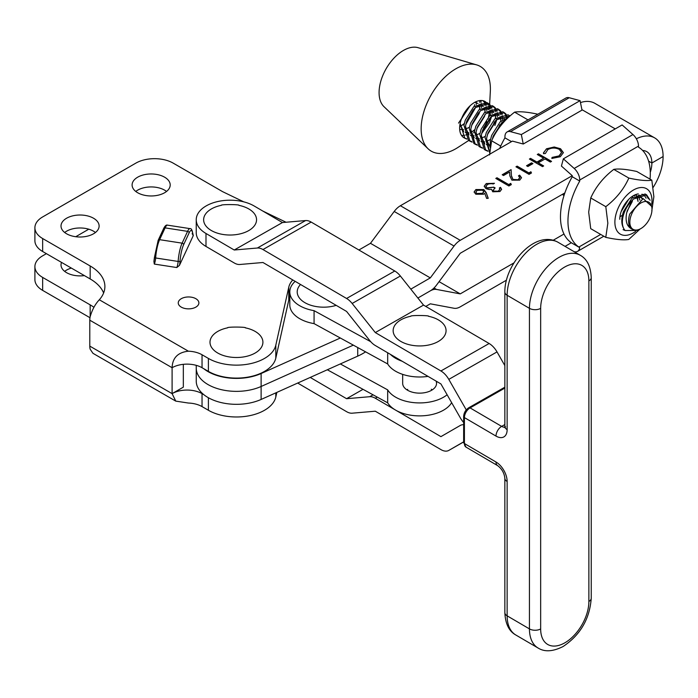 <?xml version="1.0" encoding="UTF-8"?>
<svg xmlns="http://www.w3.org/2000/svg" width="698" height="698" viewBox="0 0 698 698"><rect width="100%" height="100%" fill="white"/><g stroke="black" fill="none" stroke-linecap="round" stroke-linejoin="round"><path stroke-width="1.05" d="M245.338 327.842A26.454 15.277 180 0 1 245.391 327.851A26.454 15.277 180 0 1 252.824 330.224A26.454 15.277 180 0 1 257.239 351.679A26.454 15.277 180 0 1 220.088 354.226A26.454 15.277 180 0 1 210.342 339.778A26.454 15.277 180 0 1 227.522 327.851A26.454 15.277 180 0 1 227.592 327.833M428.424 316.255A26.454 15.277 180 0 1 428.476 316.264A26.454 15.277 180 0 1 439.592 320.644A26.454 15.277 180 0 1 436.957 342.195A26.454 15.277 180 0 1 399.631 340.676A26.454 15.277 180 0 1 410.747 316.264A26.454 15.277 180 0 1 410.817 316.255M164.623 177.196A19.047 10.994 0 0 0 143.858 174.805A19.047 10.994 0 0 0 132.105 184.97A19.047 10.994 0 0 0 137.681 192.744A19.047 10.994 0 0 0 158.437 195.126A19.047 10.994 0 0 0 170.199 184.97A19.047 10.994 0 0 0 164.623 177.196M166.543 191.453A19.047 10.994 0 0 0 164.623 190.153A19.047 10.994 0 0 0 135.761 191.453M93.532 218.238A19.047 10.994 0 0 0 72.775 215.848A19.047 10.994 0 0 0 61.014 226.012A19.047 10.994 0 0 0 66.598 233.786A19.047 10.994 0 0 0 87.355 236.168A19.047 10.994 0 0 0 99.116 226.012A19.047 10.994 0 0 0 93.532 218.238M95.452 232.495A19.047 10.994 0 0 0 93.532 231.195A19.047 10.994 0 0 0 64.67 232.495M84.397 275.605A19.047 10.994 180 0 1 66.598 272.674A19.047 10.994 180 0 1 61.014 264.891A19.047 10.994 180 0 1 61.511 262.396M71.353 268.076A19.047 10.994 0 0 0 64.67 271.374M195.859 298.7A10.322 5.959 0 0 0 184.621 297.409A10.322 5.959 0 0 0 178.252 302.915A10.322 5.959 0 0 0 181.271 307.12A10.322 5.959 0 0 0 192.517 308.411A10.322 5.959 0 0 0 198.886 302.915A10.322 5.959 0 0 0 195.859 298.7M243.75 201.853L222.61 191.662L173.226 163.149A26.454 15.277 0 0 0 135.813 163.149L42.648 216.938A26.454 15.277 0 0 0 34.9 227.74A26.454 15.277 0 0 0 42.648 238.541L42.648 251.498L90.164 278.938A50.265 29.019 180 0 1 103.618 292.977M42.648 251.498A26.454 15.277 180 0 1 34.9 240.697L34.9 227.74M42.648 238.541L90.164 265.973A50.265 29.019 180 0 1 104.892 286.494A50.265 29.019 180 0 1 99.317 299.774L188.399 351.199A21.167 12.224 180 0 1 202.036 354.759L202.036 367.715L208.397 371.388A39.681 22.912 0 0 0 249.265 376.876A39.681 22.912 0 0 0 275.815 358.118L288.771 300.175A37.038 21.385 180 0 1 289.801 297.226M202.036 367.715A21.167 12.224 0 0 0 172.101 367.715L172.101 393.637L175.756 401.114L188.399 403.043A21.167 12.224 0 0 1 202.036 406.594L208.397 410.267A39.681 22.912 0 0 0 249.265 415.755A39.681 22.912 0 0 0 275.815 397.005L276.844 392.398M202.036 354.759L208.397 358.423A39.681 22.912 0 0 0 249.265 363.911A39.681 22.912 0 0 0 275.815 345.161L288.771 287.21A37.038 21.385 180 0 1 292.767 279.942M286.032 222.234L262.71 210.997M192.665 232.853L193.285 235.575A6.875 1.457 -81.2 0 1 192.7 233.917A14.283 3.019 98.8 0 0 189.114 232.888L183.635 244.693A14.283 3.019 98.8 0 0 180.058 261.157A6.875 1.457 -81.2 0 1 179.473 265.336L193.285 235.575M179.473 265.336L176.803 267.543L154.31 264.071L153.918 261.375A6.875 1.457 98.8 0 0 154.485 257.457M154.502 257.196A1.588 0.576 4 0 0 154.45 257.326L153.918 261.375M183.33 364.33L183.33 387.154L172.101 393.637A21.167 12.224 180 0 1 202.036 393.637L202.036 406.594M93.925 307.286A50.265 29.019 0 0 0 90.164 304.86L42.648 277.42L42.648 290.385L89.981 317.712M42.648 290.385A26.454 15.277 180 0 1 34.9 279.584L34.9 266.619A26.454 15.277 0 0 0 42.648 277.42M175.756 401.114L92.956 353.31L90.164 349.218A15.871 9.161 -60 0 1 89.789 346.112L172.101 393.637M188.399 351.199C177.929 352.324 172.493 357.83 172.101 367.715L89.789 320.19A15.871 9.161 -60 0 1 90.164 316.656C92.223 309.642 95.277 304.014 99.317 299.774M89.789 320.19L89.789 346.112M203.799 394.658L202.036 393.637M34.9 266.619A26.454 15.277 0 0 1 42.648 255.826L46.391 253.662M75.733 236.718L88.777 229.188M203.799 368.736A40.214 23.217 0 0 0 208.013 371.598A40.214 23.217 0 0 0 261.122 373.526L261.122 399.448A40.214 23.217 0 0 1 208.013 397.52A40.214 23.217 0 0 1 196.243 381.108L196.243 368.151A40.214 23.217 180 0 0 208.013 384.563A40.214 23.217 180 0 0 261.122 386.483L353.336 345.135L261.122 386.483A40.214 23.217 180 0 1 208.013 384.563A40.214 23.217 180 0 1 196.243 368.151L196.243 365.342M498.599 190.781L499.794 189.228L499.332 188.032L500.501 187.352L501.592 189.333L499.96 191.54L492.736 191.784L491.567 189.35L489.036 189.524L485.93 188.626L484.22 186.209L486.236 183.574L494.463 183.286L493.285 183.958L490.45 183.504L487.553 184.359L485.956 186.375L486.986 187.884L493.791 187.16L495.135 187.937L493.224 190.109L493.914 191.112L498.599 191.208L499.777 189.446M518.457 179.316L519.757 177.597L518.474 175.826L519.652 175.146L521.519 177.72L519.74 180.128L511.896 180.163L509.845 175.922L509.627 172.013L503.528 175.53L502.194 174.753L511.093 169.623L511.425 175.678L512.96 179.43L518.457 179.752L519.74 177.816M531.579 162.835L532.923 163.611L527.88 166.517L526.536 165.74L531.579 162.835L532.548 163.829M560.293 156.736L551.839 158.446L552.083 157.399L559.028 155.916L561.567 152.461L559.273 149.363C555.416 147.557 551.612 147.627 547.869 149.564L545.365 153.525L543.559 153.665L543.454 152.845L546.517 148.787L554.212 146.999L560.538 148.735L563.365 152.618L560.293 156.736M511.503 141.633L504.933 137.846L504.933 136.791A10.583 6.107 60 0 1 507.123 131.939A10.583 6.107 60 0 1 510.482 131.643L521.319 134.548L523.256 144.015L512.411 141.109L400.399 205.736A15.871 9.17 120 0 0 394.204 211.468L370.464 243.314L358.885 249.997M410.808 289.138L430.308 277.891L454.049 246.045A15.871 9.17 -60 0 1 460.244 240.313L572.255 175.678L561.419 166.063L563.356 158.839L574.192 168.454A10.583 6.107 60 0 1 579.741 180.005L579.741 181.061A58.204 33.617 -60 0 0 578.834 247.057L579.68 247.607A10.583 6.107 60 0 1 577.551 251.376A10.583 6.107 60 0 1 574.192 251.681L574.044 251.638M538.463 153.822L551.56 161.386L550.382 162.067L545.007 158.961L538.289 162.835L543.663 165.941L542.486 166.621L529.398 159.057L530.567 158.376L536.945 162.067L543.663 158.184L537.285 154.502L538.463 153.822L551.184 161.604M530.899 171.752L531.475 172.973L529.049 174.369L515.962 166.805L517.139 166.133L528.883 172.921L530.899 171.752L531.318 173.069M510.744 183.382L511.32 184.604L508.903 186L495.807 178.435L496.985 177.754L508.729 184.542L510.744 183.382L511.163 184.691M486.174 192.596L488.242 198.302L486.628 198.415L484.796 193.363L483.566 194.219L475.8 194.219L474.117 191.967L475.888 189.542L483.836 189.559L486.174 192.596L488.094 198.319M513.964 262.884L460.244 293.884L436.512 289.426A15.871 9.17 120 0 0 430.308 290.848L417.884 298.02L430.308 290.848A15.871 9.17 -60 0 0 436.512 285.116L460.244 253.269L564.874 192.901M636.349 138.789A40.746 23.531 -60 0 1 654.663 137.881A40.746 23.531 -60 0 1 663.1 156.535L651.871 163.009A24.866 14.361 120 0 0 646.723 151.632A24.866 14.361 120 0 0 642.649 150.471M653.154 187.413A40.746 23.531 120 0 0 663.1 156.535L651.871 163.009L648.59 161.116L651.871 163.009A24.866 14.361 -60 0 1 650.274 172.389M654.663 137.881L594.818 103.313A40.746 23.531 120 0 0 580.474 102.58M430.308 277.891L370.464 243.314M261.122 373.526L340.327 338.007M551.935 158.455L552.083 157.399M552.083 157.835L559.028 155.916M559.028 156.343L561.558 152.679M543.463 153.063L546.517 148.787M546.517 149.224L554.212 146.999M554.212 147.426L560.538 148.735M560.538 149.171L563.365 152.827M543.288 166.159L538.289 162.835M529.773 159.275L530.567 158.376M530.567 158.812L536.945 162.067M536.945 162.494L543.663 158.184M537.661 154.72L538.463 154.258M526.911 165.958L531.579 163.271M516.337 167.023L517.139 166.133M517.139 166.56L528.883 172.921M528.883 173.348L530.899 172.188M518.806 176.062L519.652 175.146M519.652 175.573L521.511 177.929M502.56 174.971L511.093 169.623M511.093 170.05L511.425 175.678M511.425 176.114L512.96 179.43M512.96 179.857L518.457 179.752M496.182 178.653L496.985 177.754M496.985 178.191L508.729 184.542M508.729 184.979L510.744 183.818M499.524 188.347L500.501 187.352M500.501 187.788L501.583 189.551M484.229 186.427L486.236 183.574M486.236 184.002L494.01 183.548M485.974 186.593L486.986 187.884M486.986 188.32L493.791 187.16M493.791 187.588L494.769 188.155M493.25 190.327L493.914 191.112M493.914 191.54L498.599 191.208M474.125 192.177L475.888 189.542M475.888 189.978L483.836 189.559M483.836 189.987L486.174 193.032M475.923 192.299L476.909 193.931L482.475 193.73L483.679 191.915M476.909 193.503L482.475 193.302L483.697 191.697L482.615 190.205L477.17 190.353L475.905 192.09L476.909 193.931M425.771 306.431L430.308 303.813L454.049 308.263A15.871 9.17 120 0 0 460.244 306.841L506.46 280.177M565.048 246.377L571.348 242.738M460.244 293.884L439.086 281.66M563.993 234.022L553.2 240.252M261.122 399.448L357.734 356.128A55.561 32.073 0 0 0 365.578 351.844M336.192 305.358A26.454 15.277 180 0 1 307.295 303.9A26.454 15.277 180 0 1 300.533 284.487M238.908 205.343A26.454 15.277 180 0 1 238.96 205.352A26.454 15.277 180 0 1 250.573 210.072A26.454 15.277 180 0 1 246.848 231.57A26.454 15.277 180 0 1 209.618 229.424A26.454 15.277 180 0 1 221.231 205.352A26.454 15.277 180 0 1 221.31 205.343M563.356 158.839L622.119 124.933L632.955 134.548A10.583 6.107 -120 0 1 638.495 146.1L638.495 147.156A58.204 33.617 -60 0 1 650.292 173.645A58.204 33.617 -60 0 1 650.03 179.133M579.68 247.607L572.255 243.314A58.204 33.617 -60 0 1 572.255 176.734L572.255 175.678M572.255 176.734L579.741 181.061M523.256 144.015L582.01 110.11L580.073 100.652L569.236 97.737A10.583 6.107 -120 0 0 565.886 98.043L507.123 131.939M521.319 134.548L580.073 100.652M504.933 137.846A58.204 33.617 120 0 0 499.689 148.447M289.801 291.912L289.801 304.869A33.862 19.553 0 0 0 300.349 319.056A33.862 19.553 0 0 0 314.065 323.619L314.065 310.662A33.862 19.553 180 0 1 300.349 306.09A33.862 19.553 180 0 1 289.801 291.912A33.862 19.553 180 0 1 295.167 281.346M314.065 323.619L387.678 363.955A33.862 19.553 0 0 0 396.298 371.624A33.862 19.553 0 0 0 428.022 376.379M402.127 361.232A33.862 19.553 180 0 1 396.298 358.667A33.862 19.553 180 0 1 390.374 354.348M387.678 363.955L387.678 352.769M436.084 381.099A16.935 9.772 180 0 1 436.547 383.368A16.935 9.772 180 0 1 426.295 392.346A16.935 9.772 180 0 1 407.955 390.452A16.935 9.772 180 0 1 402.676 383.368L402.676 374.372M451.641 402.676A33.862 19.553 180 0 1 396.298 410.511A33.862 19.553 180 0 1 387.678 402.833L387.678 389.877L340.327 363.928M447.121 394.771A33.862 19.553 180 0 1 396.298 397.546A33.862 19.553 180 0 1 387.678 389.877M387.678 402.833L327.318 369.766M431.268 389.24A16.935 9.772 180 0 1 432.289 389.85M370.725 341.706L314.065 310.662M651.827 180.18L636.777 171.481C626.438 169.221 618.768 168.523 613.778 169.378C603.43 177.327 595.752 186.863 590.752 197.97L588.684 212.131L590.717 228.665L605.777 237.364L607.845 223.203L605.803 206.669C616.16 198.721 623.838 189.184 628.837 178.077C639.176 180.328 646.845 181.035 651.827 180.18L653.869 196.705L651.801 210.866M619.772 219.303A19.317 11.151 -60 0 1 633.426 195.676A19.317 11.151 -60 0 1 638.286 193.904M641.933 194.192A19.317 11.151 -60 0 1 646.078 198.188M642.622 198.729L639.132 195.074M638.059 201.434L636.253 194.864L632.999 195.946M621.185 211.511L628.584 199.497M632.65 196.155L632.606 197.517M622.459 215.176L619.929 216.808M627.799 225.428A16.665 9.624 120 0 0 629.168 225.07M634.517 195.99L634.412 195.335M639.883 200.108L638.391 195.431M637.37 195.998L637.893 200.422M651.766 204.095A26.227 15.147 120 0 0 651.984 200.762A26.227 15.147 120 0 0 633.452 190.013A26.227 15.147 120 0 0 614.886 222.121A26.227 15.147 120 0 0 635.608 231.448M613.778 169.378L628.837 178.077M590.752 197.97L605.803 206.669M640.04 229.057L628.767 239.458C623.82 240.321 616.151 239.623 605.777 237.364M631.402 214.687A15.661 9.048 120 0 0 631.28 227.635A15.661 9.048 120 0 0 640.912 228.551A15.661 9.048 120 0 0 650.423 216.842A15.661 9.048 120 0 0 651.993 209.383A15.661 9.048 120 0 0 643.861 201.731A15.661 9.048 120 0 0 631.402 214.687M640.912 228.551L637.702 230.41L625.138 230.532A20.957 12.102 -60 0 1 624.457 212.157A20.957 12.102 -60 0 1 631.655 200.911L626.63 212.951C624.989 221.973 627.258 227.565 633.435 229.729C628.628 227.391 627.389 222.173 629.709 214.068L643.102 198.572L651.993 206.652L651.993 209.383M631.655 200.911L633.452 199.035L646.68 194.899L645.144 194.009L631.917 198.145L623.48 211.599C620.784 219.765 621.333 226.073 625.138 230.532M625.094 230.488L623.078 229.659M564.036 195.44L562.736 194.14M562.3 194.384L564.001 195.527M492.265 139.399L493.172 136.311L501.609 122.865L506.434 119.323M508.772 117.107L500.073 121.976L491.636 135.429L490.31 140.534L490.127 147.391M489.63 152.277L486.567 138.379L487.893 133.266L496.33 119.82L510.02 115.973M509.557 115.685L508.022 114.795L494.795 118.93L486.358 132.384L485.031 137.489L489.621 152.557M487.972 151.274L485.791 150.34L481.297 135.325L482.623 130.221L491.06 116.775L504.288 112.64L505.963 114.062M504.288 112.64L502.752 111.75L489.525 115.885L481.088 129.331L479.762 134.444L484.255 149.459L485.965 150.445M485.215 149.957L487.352 150.585M482.702 148.229L480.512 147.295L476.027 132.28L477.345 127.176L485.782 113.73L499.018 109.595L500.684 111.008M499.018 109.586L497.482 108.705L484.246 112.84L475.809 126.286L474.492 131.399L478.976 146.414L480.686 147.4M479.945 146.912L482.082 147.531M477.432 145.184L475.242 144.25L470.749 129.235L472.075 124.131L480.512 110.677L493.739 106.541L495.414 107.963M493.739 106.541L492.203 105.66L478.976 109.795L470.539 123.241L469.213 128.345L473.872 143.465M474.666 143.867L476.804 144.486M493.268 136.023L498.616 127.655L499.751 124.811M472.153 142.139L469.963 141.205L465.479 126.19L466.796 121.077L475.242 107.632L488.469 103.496L490.136 104.918M488.469 103.496L486.934 102.606L473.706 106.742L465.261 120.196L463.943 125.3L468.437 140.315L470.138 141.31M469.396 140.822L471.534 141.441M487.998 132.978L493.338 124.61L494.472 121.766M646.68 194.899L650.108 200.274M648.468 198.886L645.877 194.515M509.715 116.243L508.763 115.292M506.53 114.847L507.568 117.36M506.294 117.788L505.483 114.891M504.994 113.966L503.485 112.247M501.251 111.802L502.298 114.315M502.56 115.632L502.604 119.864M502.22 122.298L501.653 124.541M500.684 121.417L501.164 116.278M501.024 114.742L500.204 111.837M499.716 110.912L498.215 109.202M495.981 108.757L497.02 111.27M497.281 112.587L497.334 116.819M496.95 119.253L494.873 125.492M495.414 118.372L495.885 113.224M495.755 111.697L494.934 108.792M494.446 107.867L492.936 106.157M490.703 105.712L491.75 108.216M492.011 109.534L492.055 113.774M491.671 116.208L489.603 122.447L481.655 133.545M482.719 129.933L488.068 121.557L489.202 118.721M490.136 115.318L490.615 110.179M490.476 108.652L489.664 105.747M489.167 104.822L487.666 103.112M489.656 104.395L490.328 91.281A48.947 28.269 120 0 0 476.612 64.87L418.05 47.682A34.394 19.867 120 0 0 415.895 47.246A34.394 19.867 120 0 0 385.305 70.228A34.394 19.867 120 0 0 383.979 106.663L428.118 148.805A48.947 28.269 120 0 0 437.995 153.351A48.947 28.269 120 0 0 457.853 147.496L468.707 140.472M476.612 64.87A48.947 28.269 120 0 0 473.541 64.26A48.947 28.269 120 0 0 430.02 96.952A48.947 28.269 120 0 0 428.118 148.805M485.93 102.144A20.957 12.102 120 0 0 484.953 101.463A20.957 12.102 120 0 0 482.074 100.538A20.957 12.102 120 0 0 460.148 123.467A20.957 12.102 120 0 0 463.987 137.75L464.868 138.256L460.148 123.467M464.423 137.986A20.957 12.102 120 0 0 466.447 138.623M472.171 123.834L478.654 112.622M479.587 109.228L480.067 104.089M479.927 102.554L479.482 100.617M465.836 124.401L475.853 107.073M476.237 104.63L476.315 101.568M461.945 135.447L464.536 135.299M465.706 135.037L468.89 133.833M470.391 133.021L474.849 129.61M484.866 112.273L485.346 107.134M485.206 105.599L484.386 102.702M483.897 101.777L483.095 100.721M481.507 107.684L481.463 103.444M481.201 102.126L480.625 100.495M483.47 128.013A20.957 12.102 120 0 0 486.96 121.618M488.539 116.871A20.957 12.102 120 0 0 489.263 112.108A20.957 12.102 120 0 0 489.289 110.956M489.202 109.228A20.957 12.102 120 0 0 488.478 105.939M488.024 104.866A20.957 12.102 120 0 0 486.619 102.798M486.785 110.729L486.742 106.489M486.471 105.171L485.433 102.667M484.866 101.873L483.993 101.009M459.842 126.923L464.301 123.511M466.901 120.789L473.375 109.577M474.317 106.183L474.579 104.7M458.534 123.092L470.164 105.721M473.541 132.838A48.947 28.269 120 0 0 474.439 131.686M466.883 139.085L464.868 138.256M635.215 197.508L640.843 197.394L642.3 198.851M632.589 199.89L632.152 201.783L626.996 211.293M490.075 146.946L486.41 139.408M498.093 118.294L503.72 118.18L504.41 118.704M489.944 144.896L486.314 144.626M484.796 143.893L481.14 136.363M492.823 115.249L498.451 115.135L499.131 115.659M500.082 116.889L500.998 121.147M490.528 139.399L486.227 141.511M484.674 141.851L481.044 141.581M479.526 140.848L475.87 133.318M487.544 112.195L493.181 112.09L493.861 112.614M494.812 113.844L495.72 118.093M495.467 120.675L495.039 122.569L487.466 134.583M485.25 136.346L480.957 138.466M479.395 138.797L475.766 138.536M474.247 137.803L470.592 130.273M482.274 109.15L487.902 109.036L488.591 109.56M489.542 110.799L490.45 115.048M490.197 117.63L489.76 119.524L482.196 131.538M479.98 133.301L475.678 135.412M474.125 135.752L470.496 135.482M468.977 134.758L465.322 127.228M476.996 106.105L482.632 105.991L483.313 106.515M484.264 107.754L485.171 112.003M484.918 114.585L484.491 116.479L476.926 128.484M474.71 130.256L470.408 132.367M468.847 132.707L465.217 132.437M463.699 131.713L460.043 124.174M474.858 102.283L478.043 103.47M478.994 104.7L479.901 108.958M479.648 111.54L479.212 113.425L471.647 125.439M469.431 127.211L465.13 129.322M463.577 129.662L459.947 129.392M474.37 108.495L473.942 110.38L466.377 122.394M464.161 124.165L459.86 126.277M468.716 107.169L461.404 119.07M537.774 114.254L537.626 114.175C527.278 111.942 519.6 111.27 514.601 112.151C504.253 120.117 496.592 129.662 491.601 140.795L489.568 154.93M528.002 119.899L514.601 112.151M500.728 146.065L491.601 140.795M463.647 422.456A15.871 9.1 60.3 0 1 460.322 417.84L440.918 383.926L375.306 345.527A15.871 9.1 60.3 0 1 369.731 340.528L346.574 311.43L262.963 262.5L239.807 264.49A15.871 9.1 -119.7 0 1 234.231 262.963L205.989 246.438A33.862 19.553 180 0 1 196.234 232.704L196.234 219.748A33.862 19.553 -0 0 1 206.311 205.831A33.862 19.553 -0 0 1 254.203 206.015L282.446 222.549L305.602 220.551A15.871 9.1 60.3 0 1 311.177 222.077L394.789 271.007A15.871 9.1 60.3 0 1 400.364 276.007L423.52 305.105L489.132 343.503L440.918 370.97A15.871 9.1 60.3 0 1 448.797 379.38L466.255 409.883M440.918 370.97L375.306 332.571L352.15 303.473A15.871 9.1 60.3 0 0 346.574 298.474L262.963 249.544A15.871 9.1 60.3 0 0 257.387 248.017L234.231 250.006L205.989 233.481L205.989 246.438M463.647 424.716A15.871 9.1 -119.7 0 0 460.348 425.422A15.871 9.1 -119.7 0 0 460.322 425.431L440.918 436.634L375.306 398.235A15.871 9.1 -119.7 0 0 369.731 396.708L346.574 398.698L310.226 377.426M448.77 450.428A15.871 9.1 -119.7 0 0 448.797 450.411L463.647 441.956L448.77 450.428A15.871 9.1 -119.7 0 1 440.918 449.599L375.306 411.201L352.15 413.19A15.871 9.1 -119.7 0 1 346.574 411.663L297.688 383.054M448.797 450.411L463.647 441.843M489.132 343.503A15.871 9.1 60.3 0 1 497.02 351.914L504.855 365.621M282.446 222.549L234.231 250.006M423.52 305.105L375.306 332.571M196.234 219.748A33.862 19.553 -0 0 0 205.989 233.481M406.934 389.85A16.935 9.772 180 0 1 407.719 389.371M363.03 389.327L346.574 398.698M90.164 265.973L90.164 278.938M208.397 358.423L208.397 371.388M275.815 345.161L275.815 358.118M288.771 287.21L288.771 300.175M90.164 304.86L90.164 316.656M208.397 397.738L208.397 410.267M275.815 392.861L275.815 397.005M189.114 232.888A1.588 1.248 -155.1 0 0 187.588 231.352L165.094 227.871L159.615 239.676L182.108 243.157L187.588 231.352A15.871 3.35 -81.2 0 1 190.013 228.63L167.52 225.149A15.871 3.35 98.8 0 0 165.094 227.871A1.588 1.248 24.9 0 0 163.655 228.499C165.042 225.786 166.333 224.669 167.52 225.149M158.08 240.74A1.588 1.248 24.9 0 1 159.615 239.676A15.871 3.35 98.8 0 0 155.637 257.972L178.13 261.445A15.871 3.35 -81.2 0 1 182.108 243.157A1.588 1.248 -155.1 0 1 183.635 244.693M176.803 267.543A5.287 1.117 98.8 0 0 178.13 261.445A1.588 0.576 -176 0 0 180.058 261.157M163.559 228.935A1.588 1.248 24.9 0 1 163.655 228.499L158.176 240.304L154.45 257.326A1.588 0.576 4 0 0 155.637 257.972A5.287 1.117 -81.2 0 1 154.31 264.071M192.7 233.917A1.588 1.204 -5.7 0 0 192.744 233.525C192.186 229.939 191.269 228.307 190.013 228.63M615.243 128.894L581.914 109.647M460.244 240.313L400.399 205.736M454.049 246.045L394.204 211.468M436.512 289.426L434.016 287.986M357.734 347.552L357.734 356.128M632.955 134.548L574.192 168.454M638.495 146.1L579.741 180.005M600.708 234.432L578.834 247.057M510.482 131.643L569.236 97.737M588.876 601.475A7.94 4.581 -0 0 0 591.241 598.221C589.731 618.864 580.361 634.953 563.129 646.496C552.964 651.635 544.615 652.141 538.088 648.023A41.801 24.299 -59.7 0 1 529.442 628.898A7.94 4.581 -0 0 0 540.662 628.942A33.862 19.684 120.3 0 0 564.769 642.858A33.862 19.684 120.3 0 0 588.876 601.475L588.876 280.91A33.862 19.684 120.3 0 0 564.769 266.994A33.862 19.684 120.3 0 0 540.662 308.376L540.662 628.942M504.855 388.079L470.059 407.894L501.644 426.382A7.94 4.616 120.3 0 0 495.999 436.084L464.414 417.596L464.414 443.518L495.999 462.006A7.94 4.616 120.3 0 0 497.639 465.636C501.836 468.794 504.244 473.008 504.855 478.27A7.94 4.581 -0 0 0 507.141 481.489L507.141 615.845A41.801 24.299 120.3 0 0 515.787 634.979C509.017 631.245 505.369 623.794 504.855 612.626A7.94 4.581 180 0 0 507.141 615.845L529.442 628.898L529.442 308.333A41.801 24.299 -59.7 0 1 559.194 257.248A41.801 24.299 -59.7 0 1 580.308 255.302L558.016 242.258A41.801 24.299 120.3 0 0 536.902 244.204A41.801 24.299 120.3 0 0 507.141 295.28L507.141 429.645A7.94 4.581 180 0 1 504.855 426.426L504.706 427.63L505.579 426.801M540.662 308.376A7.94 4.581 -0 0 1 529.442 308.333L507.141 295.28A7.94 4.581 -0 0 1 504.855 292.061L504.855 426.426M305.602 220.551L257.387 248.017M311.177 222.077L262.963 249.544M394.789 271.007L346.574 298.474M400.364 276.007L352.15 303.473M497.02 351.914L448.797 379.38M507.141 481.489A15.871 9.1 -119.7 0 0 495.999 462.006M495.999 436.084A15.871 9.1 -119.7 0 0 507.141 429.645M377.252 397.127L375.306 398.235M373.046 394.824L369.731 396.708M504.82 427.089A7.94 4.554 -119.7 0 1 501.644 426.382L504.855 424.55M463.647 416.523C463.9 412.762 465.601 409.839 468.751 407.754A2.644 1.518 -119.7 0 1 470.059 407.894A7.94 4.616 120.3 0 0 464.414 417.596A2.644 1.527 -0 0 1 463.647 416.523L463.647 442.445A2.644 1.527 -0 0 0 464.414 443.518A7.94 4.616 120.3 0 0 466.055 447.148L463.647 442.445M588.876 280.91A7.94 4.581 -0 0 0 591.241 277.656L591.241 598.221M227.522 327.851C226.763 326.708 246.926 326.926 245.391 327.851M410.747 316.264C410.058 315.121 430.177 315.4 428.476 316.264M436.547 383.368L436.547 381.37M192.081 233.795L192.892 234.31L192.744 233.525M485.956 186.375L485.956 186.811M493.224 190.109L493.224 190.545M475.905 192.09L475.905 192.526M483.697 191.697L483.697 192.133M221.231 205.352C220.638 204.226 240.321 204.444 238.96 205.352M603.814 236.229L577.551 251.376M475.417 144.355L473.881 143.465M489.263 112.108L489.324 110.93M489.411 109.124L489.586 105.756M538.088 648.023L515.787 634.979M504.855 292.061C504.418 264.463 535.008 229.241 558.016 242.258M497.639 465.636L466.055 447.148M504.855 478.27L504.855 612.626M591.241 277.656C590.726 266.47 587.079 259.019 580.308 255.302M468.751 407.754L504.855 387.189"/></g></svg>
